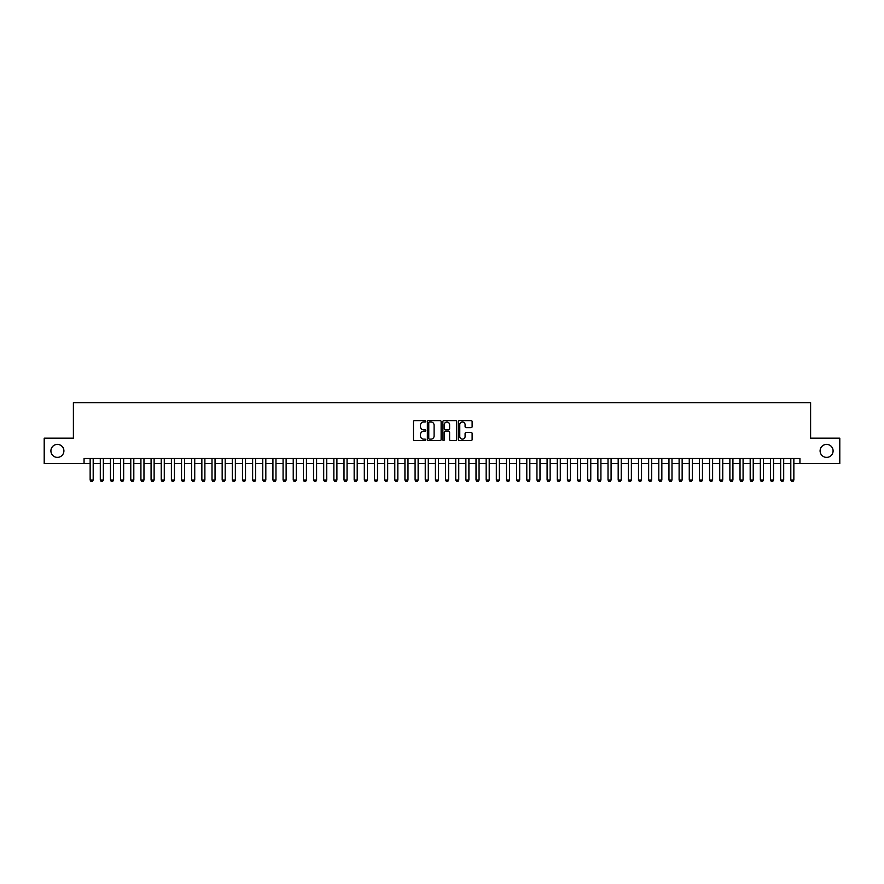 <?xml version="1.0" encoding="UTF-8"?>
<svg xmlns="http://www.w3.org/2000/svg" width="884" height="884" viewBox="0 0 884 884"><rect width="100%" height="100%" fill="white"/><g stroke="black" fill="none" stroke-linecap="round" stroke-linejoin="round"><path stroke-width="1.33" d="M425.757 421.303A0.696 0.696 0 0 0 425.06 420.607L414.463 420.607A0.995 0.995 0 0 0 413.469 421.602L413.469 439.547A0.995 0.995 0 0 0 414.463 440.541L425.06 440.541A0.696 0.696 0 0 0 425.757 439.845A0.696 0.696 0 0 0 425.06 439.149L423.69 439.149A3.193 3.193 0 0 1 420.497 435.956L420.497 434.464A3.193 3.193 0 0 1 423.69 431.27L425.06 431.27A0.696 0.696 0 0 0 425.757 430.574A0.696 0.696 0 0 0 425.06 429.878L423.69 429.878A3.193 3.193 0 0 1 420.497 426.685L420.497 425.193A3.193 3.193 0 0 1 423.69 421.999L425.06 421.999A0.696 0.696 0 0 0 425.757 421.303M820.098 450.884A6.497 6.497 0 0 0 826.595 457.382A6.497 6.497 0 0 0 833.093 450.884A6.497 6.497 0 0 0 826.595 444.387A6.497 6.497 0 0 0 820.098 450.884M50.907 450.884A6.497 6.497 0 0 0 57.405 457.382A6.497 6.497 0 0 0 63.902 450.884A6.497 6.497 0 0 0 57.405 444.387A6.497 6.497 0 0 0 50.907 450.884M471.128 427.635A0.995 0.995 0 0 0 472.122 426.641L472.122 421.602A0.995 0.995 0 0 0 471.128 420.607L459.371 420.607A0.995 0.995 0 0 0 458.376 421.602L458.376 439.547A0.995 0.995 0 0 0 459.371 440.541L471.128 440.541A0.995 0.995 0 0 0 472.122 439.547L472.122 433.469A0.995 0.995 0 0 0 471.128 432.475L466.1 432.475A0.995 0.995 0 0 0 465.094 433.469L465.094 436.486A2.663 2.663 0 0 1 462.431 439.149A2.663 2.663 0 0 1 459.768 436.486L459.768 424.674A2.663 2.663 0 0 1 462.431 421.999A2.663 2.663 0 0 1 465.094 424.674L465.094 426.641A0.995 0.995 0 0 0 466.1 427.635L471.128 427.635M84.057 463.581L44.2 463.581L44.2 438.188L73.394 438.188L73.394 402.651L810.606 402.651L810.606 438.188L839.8 438.188L839.8 463.581L799.943 463.581L799.943 458.498L84.057 458.498L84.057 463.581L90.146 463.581M441.127 421.602A0.995 0.995 0 0 0 440.133 420.607L428.364 420.607A0.995 0.995 0 0 0 427.37 421.602L427.37 439.547A0.995 0.995 0 0 0 428.364 440.541L440.133 440.541A0.995 0.995 0 0 0 441.127 439.547L441.127 421.602M443.867 420.607L455.636 420.607A0.995 0.995 0 0 1 456.63 421.602L456.63 439.547A0.995 0.995 0 0 1 455.636 440.541L450.597 440.541A0.995 0.995 0 0 1 449.602 439.547L449.602 432.276A0.995 0.995 0 0 0 448.608 431.27L445.26 431.27A0.995 0.995 0 0 0 444.265 432.276L444.265 439.845A0.696 0.696 0 0 1 443.569 440.541A0.696 0.696 0 0 1 442.873 439.845L442.873 421.602A0.995 0.995 0 0 1 443.867 420.607M93.196 463.581L100.301 463.581M103.351 463.581L110.456 463.581M113.506 463.581L120.611 463.581M123.661 463.581L130.766 463.581M133.815 463.581L140.921 463.581M143.97 463.581L151.076 463.581M154.125 463.581L161.231 463.581M164.28 463.581L171.385 463.581M174.435 463.581L181.54 463.581M184.59 463.581L191.695 463.581M194.734 463.581L201.85 463.581M204.889 463.581L212.005 463.581M215.044 463.581L222.16 463.581M225.199 463.581L232.315 463.581M235.354 463.581L242.47 463.581M245.509 463.581L252.625 463.581M255.664 463.581L262.769 463.581M265.819 463.581L272.924 463.581M275.974 463.581L283.079 463.581M286.129 463.581L293.234 463.581M296.284 463.581L303.389 463.581M306.439 463.581L313.544 463.581M316.594 463.581L323.699 463.581M326.748 463.581L333.854 463.581M336.903 463.581L344.009 463.581M347.058 463.581L354.164 463.581M357.213 463.581L364.318 463.581M367.368 463.581L374.473 463.581M377.523 463.581L384.628 463.581M387.678 463.581L394.783 463.581M397.833 463.581L404.938 463.581M407.988 463.581L415.093 463.581M418.132 463.581L425.248 463.581M428.287 463.581L435.403 463.581M438.442 463.581L445.558 463.581M448.597 463.581L455.713 463.581M458.752 463.581L465.868 463.581M468.907 463.581L476.012 463.581M479.062 463.581L486.167 463.581M489.217 463.581L496.322 463.581M499.372 463.581L506.477 463.581M509.527 463.581L516.632 463.581M519.682 463.581L526.787 463.581M529.836 463.581L536.942 463.581M539.991 463.581L547.097 463.581M550.146 463.581L557.251 463.581M560.301 463.581L567.406 463.581M570.456 463.581L577.561 463.581M580.611 463.581L587.716 463.581M590.766 463.581L597.871 463.581M600.921 463.581L608.026 463.581M611.076 463.581L618.181 463.581M621.231 463.581L628.336 463.581M631.375 463.581L638.491 463.581M641.53 463.581L648.646 463.581M651.685 463.581L658.801 463.581M661.84 463.581L668.956 463.581M671.995 463.581L679.111 463.581M682.15 463.581L689.266 463.581M692.305 463.581L699.41 463.581M702.46 463.581L709.565 463.581M712.614 463.581L719.72 463.581M722.769 463.581L729.875 463.581M732.924 463.581L740.03 463.581M743.079 463.581L750.184 463.581M753.234 463.581L760.339 463.581M763.389 463.581L770.494 463.581M773.544 463.581L780.649 463.581M783.699 463.581L790.804 463.581M793.854 463.581L799.943 463.581M429.469 421.999A0.696 0.696 0 0 0 428.773 422.707L428.773 438.453A0.696 0.696 0 0 0 429.469 439.149L430.917 439.149A3.193 3.193 0 0 0 434.099 435.956L434.099 425.193A3.193 3.193 0 0 0 430.917 421.999L429.469 421.999M449.602 424.718A2.663 2.663 0 0 0 446.928 422.055A2.663 2.663 0 0 0 444.265 424.718L444.265 428.884A0.995 0.995 0 0 0 445.26 429.878L448.608 429.878A0.995 0.995 0 0 0 449.602 428.884L449.602 424.718M93.196 458.498L93.196 480.023L92.433 481.349L90.908 481.349L90.146 480.023L90.146 458.498M90.146 480.023L93.196 480.023M103.351 458.498L103.351 480.023L102.588 481.349L101.063 481.349L100.301 480.023L100.301 458.498M100.301 480.023L103.351 480.023M113.506 458.498L113.506 480.023L112.743 481.349L111.218 481.349L110.456 480.023L110.456 458.498M110.456 480.023L113.506 480.023M123.661 458.498L123.661 480.023L122.898 481.349L121.373 481.349L120.611 480.023L120.611 458.498M120.611 480.023L123.661 480.023M133.815 458.498L133.815 480.023L133.053 481.349L131.528 481.349L130.766 480.023L130.766 458.498M130.766 480.023L133.815 480.023M143.97 458.498L143.97 480.023L143.208 481.349L141.683 481.349L140.921 480.023L140.921 458.498M140.921 480.023L143.97 480.023M154.125 458.498L154.125 480.023L153.363 481.349L151.838 481.349L151.076 480.023L151.076 458.498M151.076 480.023L154.125 480.023M164.28 458.498L164.28 480.023L163.518 481.349L161.993 481.349L161.231 480.023L161.231 458.498M161.231 480.023L164.28 480.023M174.435 458.498L174.435 480.023L173.673 481.349L172.148 481.349L171.385 480.023L171.385 458.498M171.385 480.023L174.435 480.023M184.59 458.498L184.59 480.023L183.828 481.349L182.303 481.349L181.54 480.023L181.54 458.498M181.54 480.023L184.59 480.023M194.734 458.498L194.734 480.023L193.983 481.349L192.458 481.349L191.695 480.023L191.695 458.498M191.695 480.023L194.734 480.023M204.889 458.498L204.889 480.023L204.138 481.349L202.613 481.349L201.85 480.023L201.85 458.498M201.85 480.023L204.889 480.023M215.044 458.498L215.044 480.023L214.282 481.349L212.768 481.349L212.005 480.023L212.005 458.498M212.005 480.023L215.044 480.023M225.199 458.498L225.199 480.023L224.437 481.349L222.923 481.349L222.16 480.023L222.16 458.498M222.16 480.023L225.199 480.023M235.354 458.498L235.354 480.023L234.591 481.349L233.078 481.349L232.315 480.023L232.315 458.498M232.315 480.023L235.354 480.023M245.509 458.498L245.509 480.023L244.746 481.349L243.222 481.349L242.47 480.023L242.47 458.498M242.47 480.023L245.509 480.023M255.664 458.498L255.664 480.023L254.901 481.349L253.377 481.349L252.625 480.023L252.625 458.498M252.625 480.023L255.664 480.023M265.819 458.498L265.819 480.023L265.056 481.349L263.531 481.349L262.769 480.023L262.769 458.498M262.769 480.023L265.819 480.023M275.974 458.498L275.974 480.023L275.211 481.349L273.686 481.349L272.924 480.023L272.924 458.498M272.924 480.023L275.974 480.023M286.129 458.498L286.129 480.023L285.366 481.349L283.841 481.349L283.079 480.023L283.079 458.498M283.079 480.023L286.129 480.023M296.284 458.498L296.284 480.023L295.521 481.349L293.996 481.349L293.234 480.023L293.234 458.498M293.234 480.023L296.284 480.023M306.439 458.498L306.439 480.023L305.676 481.349L304.151 481.349L303.389 480.023L303.389 458.498M303.389 480.023L306.439 480.023M316.594 458.498L316.594 480.023L315.831 481.349L314.306 481.349L313.544 480.023L313.544 458.498M313.544 480.023L316.594 480.023M326.748 458.498L326.748 480.023L325.986 481.349L324.461 481.349L323.699 480.023L323.699 458.498M323.699 480.023L326.748 480.023M336.903 458.498L336.903 480.023L336.141 481.349L334.616 481.349L333.854 480.023L333.854 458.498M333.854 480.023L336.903 480.023M347.058 458.498L347.058 480.023L346.296 481.349L344.771 481.349L344.009 480.023L344.009 458.498M344.009 480.023L347.058 480.023M357.213 458.498L357.213 480.023L356.451 481.349L354.926 481.349L354.164 480.023L354.164 458.498M354.164 480.023L357.213 480.023M367.368 458.498L367.368 480.023L366.606 481.349L365.081 481.349L364.318 480.023L364.318 458.498M364.318 480.023L367.368 480.023M377.523 458.498L377.523 480.023L376.761 481.349L375.236 481.349L374.473 480.023L374.473 458.498M374.473 480.023L377.523 480.023M387.678 458.498L387.678 480.023L386.916 481.349L385.391 481.349L384.628 480.023L384.628 458.498M384.628 480.023L387.678 480.023M397.833 458.498L397.833 480.023L397.071 481.349L395.546 481.349L394.783 480.023L394.783 458.498M394.783 480.023L397.833 480.023M407.988 458.498L407.988 480.023L407.226 481.349L405.701 481.349L404.938 480.023L404.938 458.498M404.938 480.023L407.988 480.023M418.132 458.498L418.132 480.023L417.381 481.349L415.856 481.349L415.093 480.023L415.093 458.498M415.093 480.023L418.132 480.023M428.287 458.498L428.287 480.023L427.524 481.349L426.011 481.349L425.248 480.023L425.248 458.498M425.248 480.023L428.287 480.023M438.442 458.498L438.442 480.023L437.679 481.349L436.166 481.349L435.403 480.023L435.403 458.498M435.403 480.023L438.442 480.023M448.597 458.498L448.597 480.023L447.834 481.349L446.321 481.349L445.558 480.023L445.558 458.498M445.558 480.023L448.597 480.023M458.752 458.498L458.752 480.023L457.989 481.349L456.476 481.349L455.713 480.023L455.713 458.498M455.713 480.023L458.752 480.023M468.907 458.498L468.907 480.023L468.144 481.349L466.619 481.349L465.868 480.023L465.868 458.498M465.868 480.023L468.907 480.023M479.062 458.498L479.062 480.023L478.299 481.349L476.774 481.349L476.012 480.023L476.012 458.498M476.012 480.023L479.062 480.023M489.217 458.498L489.217 480.023L488.454 481.349L486.929 481.349L486.167 480.023L486.167 458.498M486.167 480.023L489.217 480.023M499.372 458.498L499.372 480.023L498.609 481.349L497.084 481.349L496.322 480.023L496.322 458.498M496.322 480.023L499.372 480.023M509.527 458.498L509.527 480.023L508.764 481.349L507.239 481.349L506.477 480.023L506.477 458.498M506.477 480.023L509.527 480.023M519.682 458.498L519.682 480.023L518.919 481.349L517.394 481.349L516.632 480.023L516.632 458.498M516.632 480.023L519.682 480.023M529.836 458.498L529.836 480.023L529.074 481.349L527.549 481.349L526.787 480.023L526.787 458.498M526.787 480.023L529.836 480.023M539.991 458.498L539.991 480.023L539.229 481.349L537.704 481.349L536.942 480.023L536.942 458.498M536.942 480.023L539.991 480.023M550.146 458.498L550.146 480.023L549.384 481.349L547.859 481.349L547.097 480.023L547.097 458.498M547.097 480.023L550.146 480.023M560.301 458.498L560.301 480.023L559.539 481.349L558.014 481.349L557.251 480.023L557.251 458.498M557.251 480.023L560.301 480.023M570.456 458.498L570.456 480.023L569.694 481.349L568.169 481.349L567.406 480.023L567.406 458.498M567.406 480.023L570.456 480.023M580.611 458.498L580.611 480.023L579.849 481.349L578.324 481.349L577.561 480.023L577.561 458.498M577.561 480.023L580.611 480.023M590.766 458.498L590.766 480.023L590.004 481.349L588.479 481.349L587.716 480.023L587.716 458.498M587.716 480.023L590.766 480.023M600.921 458.498L600.921 480.023L600.159 481.349L598.634 481.349L597.871 480.023L597.871 458.498M597.871 480.023L600.921 480.023M611.076 458.498L611.076 480.023L610.314 481.349L608.789 481.349L608.026 480.023L608.026 458.498M608.026 480.023L611.076 480.023M621.231 458.498L621.231 480.023L620.469 481.349L618.944 481.349L618.181 480.023L618.181 458.498M618.181 480.023L621.231 480.023M631.375 458.498L631.375 480.023L630.624 481.349L629.099 481.349L628.336 480.023L628.336 458.498M628.336 480.023L631.375 480.023M641.53 458.498L641.53 480.023L640.778 481.349L639.254 481.349L638.491 480.023L638.491 458.498M638.491 480.023L641.53 480.023M651.685 458.498L651.685 480.023L650.922 481.349L649.409 481.349L648.646 480.023L648.646 458.498M648.646 480.023L651.685 480.023M661.84 458.498L661.84 480.023L661.077 481.349L659.563 481.349L658.801 480.023L658.801 458.498M658.801 480.023L661.84 480.023M671.995 458.498L671.995 480.023L671.232 481.349L669.718 481.349L668.956 480.023L668.956 458.498M668.956 480.023L671.995 480.023M682.15 458.498L682.15 480.023L681.387 481.349L679.862 481.349L679.111 480.023L679.111 458.498M679.111 480.023L682.15 480.023M692.305 458.498L692.305 480.023L691.542 481.349L690.017 481.349L689.266 480.023L689.266 458.498M689.266 480.023L692.305 480.023M702.46 458.498L702.46 480.023L701.697 481.349L700.172 481.349L699.41 480.023L699.41 458.498M699.41 480.023L702.46 480.023M712.614 458.498L712.614 480.023L711.852 481.349L710.327 481.349L709.565 480.023L709.565 458.498M709.565 480.023L712.614 480.023M722.769 458.498L722.769 480.023L722.007 481.349L720.482 481.349L719.72 480.023L719.72 458.498M719.72 480.023L722.769 480.023M732.924 458.498L732.924 480.023L732.162 481.349L730.637 481.349L729.875 480.023L729.875 458.498M729.875 480.023L732.924 480.023M743.079 458.498L743.079 480.023L742.317 481.349L740.792 481.349L740.03 480.023L740.03 458.498M740.03 480.023L743.079 480.023M753.234 458.498L753.234 480.023L752.472 481.349L750.947 481.349L750.184 480.023L750.184 458.498M750.184 480.023L753.234 480.023M763.389 458.498L763.389 480.023L762.627 481.349L761.102 481.349L760.339 480.023L760.339 458.498M760.339 480.023L763.389 480.023M773.544 458.498L773.544 480.023L772.782 481.349L771.257 481.349L770.494 480.023L770.494 458.498M770.494 480.023L773.544 480.023M783.699 458.498L783.699 480.023L782.937 481.349L781.412 481.349L780.649 480.023L780.649 458.498M780.649 480.023L783.699 480.023M793.854 458.498L793.854 480.023L793.092 481.349L791.567 481.349L790.804 480.023L790.804 458.498M790.804 480.023L793.854 480.023"/></g></svg>
